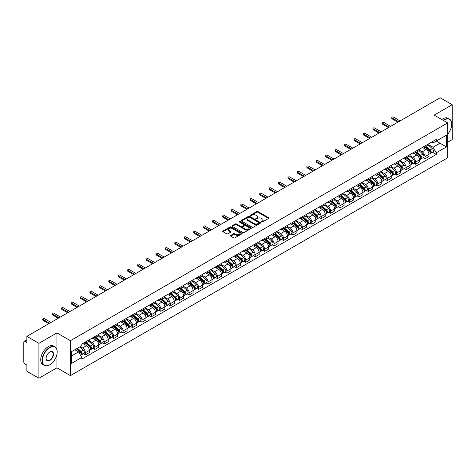 <?xml version="1.0" encoding="UTF-8"?>
<svg xmlns="http://www.w3.org/2000/svg" width="476" height="476" viewBox="0 0 476 476"><rect width="100%" height="100%" fill="white"/><g stroke="black" fill="none" stroke-linecap="round" stroke-linejoin="round"><path stroke-width="0.71" d="M261.479 222.036A0.589 0.339 0 0 0 262.312 222.036L268.619 218.395A0.839 0.482 0 0 0 268.863 218.05A0.839 0.482 0 0 0 268.619 217.71L257.933 211.54A0.839 0.482 0 0 0 256.748 211.54L250.441 215.182A0.589 0.339 0 0 0 251.268 215.664L252.09 215.194A2.683 1.553 0 0 1 255.886 215.194L256.778 215.705A2.683 1.553 0 0 1 257.564 216.8A2.683 1.553 0 0 1 256.778 217.901L255.963 218.371A0.589 0.339 0 0 0 256.79 218.847L257.605 218.377A2.683 1.553 0 0 1 261.407 218.377L262.3 218.895A2.683 1.553 0 0 1 263.085 219.989A2.683 1.553 0 0 1 262.3 221.084L261.479 221.554A0.589 0.339 0 0 0 261.479 222.036L261.479 221.554M230.687 235.459A0.839 0.482 0 0 0 230.444 235.804A0.839 0.482 0 0 0 230.687 236.15L233.686 237.881A0.839 0.482 0 0 0 234.87 237.881L241.879 233.835A0.839 0.482 0 0 0 242.123 233.49A0.839 0.482 0 0 0 241.879 233.151L231.193 226.981A0.839 0.482 0 0 0 230.003 226.981L223 231.027A0.839 0.482 0 0 0 222.756 231.366A0.839 0.482 0 0 0 223 231.711L226.624 233.799A0.839 0.482 0 0 0 227.808 233.799L230.806 232.068A0.839 0.482 0 0 0 231.05 231.729A0.839 0.482 0 0 0 230.806 231.384L229.01 230.348A2.243 1.297 0 0 1 228.355 229.432A2.243 1.297 0 0 1 229.741 228.23A2.243 1.297 0 0 1 232.187 228.516L239.22 232.574A2.243 1.297 0 0 1 239.88 233.49A2.243 1.297 0 0 1 238.494 234.692A2.243 1.297 0 0 1 236.048 234.406L234.87 233.734A0.839 0.482 0 0 0 233.686 233.734L230.687 235.459L230.687 236.15M70.424 340.703L56.941 332.914L38.919 343.321L26.882 336.371L440.163 97.764L452.2 104.714L434.177 115.121L447.666 122.903L70.424 340.703L70.424 375.618L447.666 157.818L447.666 122.903M252.149 227.219A0.839 0.482 0 0 0 253.333 227.219L260.336 223.179A0.839 0.482 0 0 0 260.586 222.833A0.839 0.482 0 0 0 260.336 222.488L249.656 216.324A0.839 0.482 0 0 0 248.466 216.324L241.463 220.364A0.839 0.482 0 0 0 241.219 220.709A0.839 0.482 0 0 0 241.463 221.048L252.149 227.219M239.648 222.161A0.589 0.339 0 0 1 240.243 222.244L240.243 221.548L251.108 227.82A0.839 0.482 0 0 1 251.352 228.165A0.839 0.482 0 0 1 251.108 228.504L244.105 232.55A0.839 0.482 0 0 1 242.915 232.55L232.234 226.38L232.234 225.695A0.839 0.482 0 0 0 231.985 226.04A0.839 0.482 0 0 0 232.234 226.38M232.234 225.695L235.227 223.964A0.839 0.482 0 0 1 236.417 223.964L240.749 226.469A0.839 0.482 0 0 0 241.939 226.469L243.926 225.321A0.839 0.482 0 0 0 244.17 224.975A0.839 0.482 0 0 0 243.926 224.63L239.416 222.03A0.589 0.339 0 0 1 240.243 221.548M38.919 343.321L38.919 378.236L26.882 371.286L26.882 365.104L25.008 364.027A1.708 0.988 -120 0 1 23.8 361.927L23.8 342.167A1.708 0.988 -120 0 1 24.157 341.387L26.882 339.81M447.666 142.247L452.2 139.629L452.2 104.714M38.919 378.236L56.941 367.829L70.424 375.618M26.882 336.371L26.882 342.553L25.008 341.47A1.708 0.988 -120 0 0 24.157 341.387M424.985 145.948A3.933 2.273 60 0 1 424.17 147.715L428.162 145.412A3.933 2.273 -120 0 0 428.977 143.645M419.32 150.184L422.206 151.85A3.933 2.273 60 0 1 424.985 156.669L428.977 154.361A3.933 2.273 -120 0 0 426.198 149.541L423.337 147.893M428.977 154.361L428.977 156.491L424.985 158.794L423.075 157.693M424.17 147.715A3.933 2.273 60 0 1 422.236 147.536M424.985 156.669L424.985 158.794M415.554 151.392A3.933 2.273 60 0 1 414.739 153.159L418.731 150.856A3.933 2.273 -120 0 0 419.546 149.089M413.638 163.137L415.554 164.244L419.546 161.941L419.546 159.811A3.933 2.273 -120 0 0 416.762 154.992L413.906 153.343M414.739 153.159A3.933 2.273 60 0 1 412.799 152.98M409.89 155.628L412.769 157.294A3.933 2.273 60 0 1 415.554 162.114L415.554 164.244M406.117 156.842A3.933 2.273 60 0 1 405.302 158.609L409.295 156.301A3.933 2.273 -120 0 0 410.11 154.539M404.207 168.587L406.117 169.688L410.11 167.385L410.11 165.255A3.933 2.273 -120 0 0 407.325 160.436L404.469 158.788M405.302 158.609A3.933 2.273 60 0 1 403.368 158.431M400.453 161.078L403.339 162.744A3.933 2.273 60 0 1 406.117 167.558L406.117 169.688M396.687 162.286A3.933 2.273 60 0 1 395.871 164.053L399.864 161.751A3.933 2.273 -120 0 0 400.673 159.984M394.771 174.032L396.687 175.138L400.673 172.83L400.673 170.7A3.933 2.273 -120 0 0 397.894 165.886L395.038 164.232M395.871 164.053A3.933 2.273 60 0 1 393.932 163.875M391.022 166.523L393.902 168.189A3.933 2.273 60 0 1 396.687 173.008L396.687 175.138M387.25 167.736A3.933 2.273 60 0 1 386.435 169.498L390.427 167.195A3.933 2.273 -120 0 0 391.242 165.428M385.34 179.476L387.25 180.582L391.242 178.28L391.242 176.15A3.933 2.273 -120 0 0 388.458 171.33L385.602 169.682M386.435 169.498A3.933 2.273 60 0 1 384.501 169.325M381.585 171.973L384.471 173.633A3.933 2.273 60 0 1 387.25 178.452L387.25 180.582M377.819 173.181A3.933 2.273 60 0 1 377.004 174.948L380.99 172.645A3.933 2.273 -120 0 0 381.806 170.878M375.903 184.926L377.819 186.033L381.806 183.724L381.806 181.594A3.933 2.273 -120 0 0 379.027 176.775L376.171 175.126M377.004 174.948A3.933 2.273 60 0 1 375.064 174.769M372.155 177.417L375.034 179.083A3.933 2.273 60 0 1 377.819 183.903L377.819 186.033M368.382 178.625A3.933 2.273 60 0 1 367.567 180.392L371.56 178.089A3.933 2.273 -120 0 0 372.375 176.322M366.466 190.37L368.382 191.477L372.375 189.174L372.375 187.044A3.933 2.273 -120 0 0 369.59 182.225L366.734 180.577M367.567 180.392A3.933 2.273 60 0 1 365.633 180.214M362.718 182.861L365.604 184.527A3.933 2.273 60 0 1 368.382 189.347L368.382 191.477M358.946 184.075A3.933 2.273 60 0 1 358.136 185.842L362.123 183.534A3.933 2.273 -120 0 0 362.938 181.772M357.036 195.82L358.946 196.921L362.938 194.619L362.938 192.488A3.933 2.273 -120 0 0 360.159 187.669L357.303 186.021M358.136 185.842A3.933 2.273 60 0 1 356.197 185.664M353.281 188.312L356.167 189.978A3.933 2.273 60 0 1 358.946 194.791L358.946 196.921M349.515 189.519A3.933 2.273 60 0 1 348.7 191.287L352.692 188.984A3.933 2.273 -120 0 0 353.507 187.217M347.599 201.265L349.515 202.371L353.507 200.063L353.507 197.933A3.933 2.273 -120 0 0 350.723 193.119L347.867 191.471M348.7 191.287A3.933 2.273 60 0 1 346.766 191.108M343.85 193.756L346.73 195.422A3.933 2.273 60 0 1 349.515 200.241L349.515 202.371M340.078 194.97A3.933 2.273 60 0 1 339.263 196.737L343.255 194.428A3.933 2.273 -120 0 0 344.071 192.661M338.168 206.709L340.078 207.816L344.071 205.513L344.071 203.383A3.933 2.273 -120 0 0 341.292 198.563L338.436 196.915M339.263 196.737A3.933 2.273 60 0 1 337.329 196.558M334.414 199.206L337.3 200.866A3.933 2.273 60 0 1 340.078 205.686L340.078 207.816M330.647 200.414A3.933 2.273 60 0 1 329.832 202.181L333.825 199.878A3.933 2.273 -120 0 0 334.64 198.111M328.732 212.159L330.647 213.266L334.64 210.957L334.64 208.827A3.933 2.273 -120 0 0 331.855 204.014L328.999 202.359M329.832 202.181A3.933 2.273 60 0 1 327.893 202.002M324.983 204.65L327.863 206.316A3.933 2.273 60 0 1 330.647 211.136L330.647 213.266M321.211 205.864A3.933 2.273 60 0 1 320.396 207.625L324.388 205.323A3.933 2.273 -120 0 0 325.203 203.555M319.301 217.603L321.211 218.71L325.203 216.407L325.203 214.277A3.933 2.273 -120 0 0 322.425 209.458L319.563 207.81M320.396 207.625A3.933 2.273 60 0 1 318.462 207.447M315.546 210.095L318.432 211.76A3.933 2.273 60 0 1 321.211 216.58L321.211 218.71M311.78 211.308A3.933 2.273 60 0 1 310.965 213.075L314.957 210.767A3.933 2.273 -120 0 0 315.772 209.006M309.864 223.054L311.78 224.154L315.772 221.852L315.772 219.722A3.933 2.273 -120 0 0 312.988 214.902L310.132 213.254M310.965 213.075A3.933 2.273 60 0 1 309.025 212.897M306.116 215.545L308.995 217.211A3.933 2.273 60 0 1 311.78 222.024L311.78 224.154M302.343 216.753A3.933 2.273 60 0 1 301.528 218.52L305.521 216.217A3.933 2.273 -120 0 0 306.336 214.45M300.433 228.498L302.343 229.605L306.336 227.296L306.336 225.172A3.933 2.273 -120 0 0 303.557 220.352L300.695 218.704M301.528 218.52A3.933 2.273 60 0 1 299.594 218.341M296.679 220.989L299.565 222.655A3.933 2.273 60 0 1 302.343 227.474L302.343 229.605M292.913 222.203A3.933 2.273 60 0 1 292.097 223.97L296.09 221.661A3.933 2.273 -120 0 0 296.899 219.894M290.997 233.942L292.913 235.049L296.899 232.746L296.899 230.616A3.933 2.273 -120 0 0 294.12 225.797L291.264 224.148M292.097 223.97A3.933 2.273 60 0 1 290.158 223.791M287.248 226.439L290.128 228.099A3.933 2.273 60 0 1 292.913 232.919L292.913 235.049M283.476 227.647A3.933 2.273 60 0 1 282.661 229.414L286.653 227.111A3.933 2.273 -120 0 0 287.468 225.344M281.566 239.392L283.476 240.499L287.468 238.19L287.468 236.06A3.933 2.273 -120 0 0 284.684 231.247L281.828 229.593M282.661 229.414A3.933 2.273 60 0 1 280.727 229.236M277.811 231.883L280.697 233.549A3.933 2.273 60 0 1 283.476 238.369L283.476 240.499M274.045 233.097A3.933 2.273 60 0 1 273.23 234.858L277.216 232.556A3.933 2.273 -120 0 0 278.032 230.789M272.129 244.837L274.045 245.943L278.032 243.641L278.032 241.51A3.933 2.273 -120 0 0 275.253 236.691L272.397 235.043M273.23 234.858A3.933 2.273 60 0 1 271.29 234.686M268.381 237.334L271.26 238.994A3.933 2.273 60 0 1 274.045 243.813L274.045 245.943M264.608 238.541A3.933 2.273 60 0 1 263.793 240.309L267.786 238A3.933 2.273 -120 0 0 268.601 236.239M262.692 250.287L264.608 251.387L268.601 249.085L268.601 246.955A3.933 2.273 -120 0 0 265.816 242.135L262.96 240.487M263.793 240.309A3.933 2.273 60 0 1 261.86 240.13M258.944 242.778L261.83 244.444A3.933 2.273 60 0 1 264.608 249.257L264.608 251.387M255.172 243.986A3.933 2.273 60 0 1 254.362 245.753L258.349 243.45A3.933 2.273 -120 0 0 259.164 241.683M253.262 255.731L255.178 256.838L259.164 254.535L259.164 252.405A3.933 2.273 -120 0 0 256.385 247.585L253.53 245.937M254.362 245.753A3.933 2.273 60 0 1 252.423 245.574M249.507 248.222L252.393 249.888A3.933 2.273 60 0 1 255.178 254.708L255.178 256.838M245.741 249.436A3.933 2.273 60 0 1 244.926 251.203L248.918 248.894A3.933 2.273 -120 0 0 249.733 247.127M243.825 261.181L245.741 262.282L249.733 259.979L249.733 257.849A3.933 2.273 -120 0 0 246.949 253.03L244.093 251.382M244.926 251.203A3.933 2.273 60 0 1 242.992 251.025M240.077 253.672L242.956 255.332A3.933 2.273 60 0 1 245.741 260.152L245.741 262.282M236.304 254.88A3.933 2.273 60 0 1 235.489 256.647L239.482 254.345A3.933 2.273 -120 0 0 240.297 252.577M234.394 266.625L236.304 267.732L240.297 265.424L240.297 263.293A3.933 2.273 -120 0 0 237.518 258.48L234.662 256.826M235.489 256.647A3.933 2.273 60 0 1 233.555 256.469M230.64 259.117L233.526 260.783A3.933 2.273 60 0 1 236.304 265.602L236.304 267.732M226.874 260.33A3.933 2.273 60 0 1 226.058 262.092L230.051 259.789A3.933 2.273 -120 0 0 230.866 258.022M224.958 272.07L226.874 273.176L230.866 270.874L230.866 268.744A3.933 2.273 -120 0 0 228.081 263.924L225.225 262.276M226.058 262.092A3.933 2.273 60 0 1 224.119 261.919M221.209 264.567L224.089 266.227A3.933 2.273 60 0 1 226.874 271.046L226.874 273.176M217.437 265.775A3.933 2.273 60 0 1 216.622 267.542L220.614 265.233A3.933 2.273 -120 0 0 221.429 263.472M215.527 277.52L217.437 278.621L221.429 276.318L221.429 274.188A3.933 2.273 -120 0 0 218.651 269.368L215.789 267.72M216.622 267.542A3.933 2.273 60 0 1 214.688 267.363M211.772 270.011L214.658 271.677A3.933 2.273 60 0 1 217.437 276.491L217.437 278.621M208.006 271.219A3.933 2.273 60 0 1 207.191 272.986L211.183 270.683A3.933 2.273 -120 0 0 211.999 268.916M206.09 282.964L208.006 284.071L211.999 281.768L211.999 279.638A3.933 2.273 -120 0 0 209.214 274.819L206.358 273.17M207.191 272.986A3.933 2.273 60 0 1 205.251 272.808M202.342 275.455L205.221 277.121A3.933 2.273 60 0 1 208.006 281.941L208.006 284.071M198.569 276.669A3.933 2.273 60 0 1 197.754 278.436L201.747 276.128A3.933 2.273 -120 0 0 202.562 274.366M196.659 288.414L198.569 289.515L202.562 287.212L202.562 285.082A3.933 2.273 -120 0 0 199.783 280.263L196.921 278.615M197.754 278.436A3.933 2.273 60 0 1 195.82 278.258M192.905 280.905L195.791 282.565A3.933 2.273 60 0 1 198.569 287.385L198.569 289.515M189.139 282.113A3.933 2.273 60 0 1 188.323 283.88L192.316 281.578A3.933 2.273 -120 0 0 193.125 279.811M187.223 293.859L189.139 294.965L193.125 292.657L193.125 290.527A3.933 2.273 -120 0 0 190.346 285.713L187.49 284.059M188.323 283.88A3.933 2.273 60 0 1 186.384 283.702M183.474 286.35L186.354 288.016A3.933 2.273 60 0 1 189.139 292.835L189.139 294.965M179.702 287.563A3.933 2.273 60 0 1 178.887 289.325L182.879 287.022A3.933 2.273 -120 0 0 183.694 285.255M177.792 299.303L179.702 300.41L183.694 298.107L183.694 295.977A3.933 2.273 -120 0 0 180.91 291.157L178.054 289.509M178.887 289.325A3.933 2.273 60 0 1 176.953 289.152M174.037 291.8L176.923 293.46A3.933 2.273 60 0 1 179.702 298.279L179.702 300.41M170.271 293.008A3.933 2.273 60 0 1 169.456 294.775L173.442 292.472A3.933 2.273 -120 0 0 174.258 290.705M168.355 304.753L170.271 305.854L174.258 303.551L174.258 301.421A3.933 2.273 -120 0 0 171.479 296.602L168.623 294.953M169.456 294.775A3.933 2.273 60 0 1 167.516 294.596M164.607 297.244L167.487 298.91A3.933 2.273 60 0 1 170.271 303.724L170.271 305.854M160.834 298.452A3.933 2.273 60 0 1 160.019 300.219L164.012 297.916A3.933 2.273 -120 0 0 164.827 296.149M158.919 310.197L160.834 311.304L164.827 309.001L164.827 306.871A3.933 2.273 -120 0 0 162.042 302.052L159.186 300.404M160.019 300.219A3.933 2.273 60 0 1 158.086 300.041M155.17 302.688L158.056 304.354A3.933 2.273 60 0 1 160.834 309.174L160.834 311.304M151.398 303.902A3.933 2.273 60 0 1 150.589 305.669L154.575 303.361A3.933 2.273 -120 0 0 155.39 301.6M149.488 315.647L151.404 316.748L155.39 314.446L155.39 312.315A3.933 2.273 -120 0 0 152.612 307.496L149.756 305.848M150.589 305.669A3.933 2.273 60 0 1 148.649 305.491M145.733 308.139L148.619 309.805A3.933 2.273 60 0 1 151.404 314.618L151.404 316.748M141.967 309.346A3.933 2.273 60 0 1 141.152 311.114L145.144 308.811A3.933 2.273 -120 0 0 145.959 307.044M140.051 321.092L141.967 322.198L145.959 319.89L145.959 317.76A3.933 2.273 -120 0 0 143.175 312.946L140.319 311.292M141.152 311.114A3.933 2.273 60 0 1 139.218 310.935M136.303 313.583L139.182 315.249A3.933 2.273 60 0 1 141.967 320.068L141.967 322.198M132.53 314.797A3.933 2.273 60 0 1 131.715 316.558L135.708 314.255A3.933 2.273 -120 0 0 136.523 312.488M130.62 326.536L132.53 327.643L136.523 325.34L136.523 323.21A3.933 2.273 -120 0 0 133.744 318.39L130.888 316.742M131.715 316.558A3.933 2.273 60 0 1 129.781 316.385M126.866 319.033L129.752 320.693A3.933 2.273 60 0 1 132.53 325.513L132.53 327.643M123.1 320.241A3.933 2.273 60 0 1 122.284 322.008L126.277 319.705A3.933 2.273 -120 0 0 127.092 317.938M121.184 331.986L123.1 333.087L127.092 330.784L127.092 328.654A3.933 2.273 -120 0 0 124.307 323.835L121.451 322.187M122.284 322.008A3.933 2.273 60 0 1 120.345 321.83M117.435 324.477L120.315 326.143A3.933 2.273 60 0 1 123.1 330.963L123.1 333.087M113.663 325.685A3.933 2.273 60 0 1 112.848 327.452L116.84 325.15A3.933 2.273 -120 0 0 117.655 323.382M111.753 337.43L113.663 338.537L117.655 336.235L117.655 334.104A3.933 2.273 -120 0 0 114.877 329.285L112.015 327.637M112.848 327.452A3.933 2.273 60 0 1 110.914 327.274M107.998 329.922L110.884 331.588A3.933 2.273 60 0 1 113.663 336.407L113.663 338.537M104.232 331.135A3.933 2.273 60 0 1 103.417 332.902L107.409 330.594A3.933 2.273 -120 0 0 108.225 328.833M102.316 342.881L104.232 343.981L108.225 341.679L108.225 339.549A3.933 2.273 -120 0 0 105.44 334.729L102.584 333.081M103.417 332.902A3.933 2.273 60 0 1 101.477 332.724M98.568 335.372L101.447 337.038A3.933 2.273 60 0 1 104.232 341.851L104.232 343.981M94.795 336.58A3.933 2.273 60 0 1 93.98 338.347L97.973 336.044A3.933 2.273 -120 0 0 98.788 334.277M92.885 348.325L94.795 349.432L98.788 347.123L98.788 344.993A3.933 2.273 -120 0 0 96.009 340.179L93.147 338.525M93.98 338.347A3.933 2.273 60 0 1 92.046 338.168M89.131 340.816L92.017 342.482A3.933 2.273 60 0 1 94.795 347.302L94.795 349.432M85.365 342.03A3.933 2.273 60 0 1 84.549 343.791L88.542 341.488A3.933 2.273 -120 0 0 89.351 339.721M83.449 353.769L85.365 354.876L89.357 352.573L89.357 350.443A3.933 2.273 -120 0 0 86.572 345.624L83.716 343.975M84.549 343.791A3.933 2.273 60 0 1 82.61 343.618M80.283 346.599L82.58 347.926A3.933 2.273 60 0 1 85.365 352.746L85.365 354.876M431.667 142.092L433.089 142.913L446.452 135.196L440.044 138.897L440.044 143.222L433.089 147.239L428.757 144.74M71.638 355.923L78.588 351.907L81.795 357.458L71.638 363.325L71.638 351.591L81.795 345.731L81.795 344.088L436.296 139.42L436.296 141.063L446.452 146.923L436.296 152.79L433.089 147.239M446.452 135.196L446.452 146.923M81.795 357.458L81.795 359.1L436.296 154.432L436.296 152.79M56.941 332.914L56.941 349.717M56.941 354.281L56.941 367.829M78.588 351.907L74.839 349.741M432.505 152.243L436.296 154.432M261.717 222.119L262.3 221.786A2.683 1.553 0 0 0 263.085 220.685L263.085 219.989M257.564 216.8L257.564 217.502A2.683 1.553 0 0 1 256.778 218.597L256.195 218.93M268.619 217.71L268.619 218.395L257.933 212.236A0.839 0.482 0 0 0 256.748 212.236L250.673 215.747M260.324 223.185L249.656 217.02A0.839 0.482 0 0 0 248.466 217.02L241.475 221.06M258.855 223.071A0.589 0.339 0 0 0 258.855 222.595L249.478 217.181A0.589 0.339 0 0 0 248.645 217.181L247.782 217.675A2.683 1.553 0 0 0 246.996 218.77A2.683 1.553 0 0 0 247.782 219.87L254.196 223.571A2.683 1.553 0 0 0 257.992 223.571L258.855 223.071L258.855 223.774A0.589 0.339 0 0 0 259.027 223.53L259.027 222.833M246.996 218.77L246.996 219.472A2.683 1.553 0 0 0 247.782 220.566L247.782 219.87M258.855 223.774L257.992 224.267A2.683 1.553 0 0 1 254.196 224.267L247.782 220.566M232.24 226.386L235.227 224.66L235.227 223.964M244.17 224.975L244.17 225.672A0.839 0.482 0 0 1 243.926 226.017L241.939 227.165A0.839 0.482 0 0 1 240.749 227.165L236.417 224.66A0.839 0.482 0 0 0 235.227 224.66M240.243 222.244L251.096 228.51M245.247 229.063A2.243 1.297 0 0 0 247.693 229.343A2.243 1.297 0 0 0 249.079 228.147A2.243 1.297 0 0 0 248.424 227.23L245.943 225.797A0.839 0.482 0 0 0 244.759 225.797L242.766 226.945A0.839 0.482 0 0 0 242.522 227.29A0.839 0.482 0 0 0 242.766 227.629L245.247 229.063L245.247 229.759A2.243 1.297 0 0 0 247.693 230.039A2.243 1.297 0 0 0 249.079 228.843L249.079 228.147M242.522 227.29L242.522 227.986A0.839 0.482 0 0 0 242.766 228.331L242.766 227.629M245.247 229.759L242.766 228.331M239.88 233.49L239.88 234.192A2.243 1.297 0 0 1 238.494 235.388A2.243 1.297 0 0 1 236.048 235.108L234.87 234.43A0.839 0.482 0 0 0 233.686 234.43L230.699 236.155M228.355 229.432L228.355 230.128A2.243 1.297 0 0 0 229.01 231.044L229.01 230.348M230.806 231.384L230.806 232.068L229.01 231.044M241.879 233.151L241.879 233.835L231.193 227.677A0.839 0.482 0 0 0 230.003 227.677L223.012 231.717L223 231.027M425.258 147.084L429.102 150.517A2.136 1.232 60 0 1 429.774 153.819L428.977 154.284M425.36 147.179L427.168 148.22M425.645 146.864L429.923 150.678A1.023 0.595 60 0 1 430.245 152.266A1.023 0.595 60 0 1 430.155 152.302M426.288 146.495L430.131 149.922A2.136 1.232 60 0 1 430.804 153.23A2.136 1.232 60 0 1 430.155 153.296M428.43 145.204L432.309 148.667A2.136 1.232 60 0 1 432.981 151.969L430.804 153.23M397.894 122.171L392.087 118.821A0.982 0.565 180 0 1 391.802 118.417L391.802 117.512A0.982 0.565 -0 0 0 392.087 117.911L398.68 121.719M400.072 120.916L393.479 117.108A0.982 0.565 -0 0 0 392.408 116.983A0.982 0.565 -0 0 0 391.802 117.512M415.828 152.534L419.671 155.961A2.136 1.232 60 0 1 420.344 159.27L419.54 159.728M415.929 152.623L417.738 153.671M416.214 152.308L420.492 156.128A1.023 0.595 60 0 1 420.814 157.711A1.023 0.595 60 0 1 420.719 157.752M416.851 151.939L420.695 155.366A2.136 1.232 60 0 1 421.367 158.675A2.136 1.232 60 0 1 420.724 158.746M418.999 150.654L422.872 154.111A2.136 1.232 60 0 1 423.545 157.419L421.367 158.675M406.391 157.978L410.235 161.412A2.136 1.232 60 0 1 410.907 164.714L410.11 165.178M406.492 158.068L408.301 159.115M406.778 157.758L411.056 161.572A1.023 0.595 60 0 1 411.377 163.161A1.023 0.595 60 0 1 411.288 163.197M407.42 157.383L411.264 160.817A2.136 1.232 60 0 1 411.936 164.125A2.136 1.232 60 0 1 411.288 164.19M409.562 156.098L413.442 159.561A2.136 1.232 60 0 1 414.114 162.863L411.936 164.125M388.458 127.616L382.656 124.266A0.982 0.565 180 0 1 382.365 123.867L382.365 122.957A0.982 0.565 -0 0 0 382.656 123.355L389.249 127.163M390.635 126.36L384.043 122.552A0.982 0.565 -0 0 0 382.972 122.433A0.982 0.565 -0 0 0 382.365 122.957M379.027 133.066L373.22 129.71A0.982 0.565 180 0 1 372.934 129.311L372.934 128.401A0.982 0.565 -0 0 0 373.22 128.806L379.812 132.608M381.205 131.804L374.612 128.002A0.982 0.565 -0 0 0 373.541 127.877A0.982 0.565 -0 0 0 372.934 128.401M447.666 134.143A10.436 6.021 120 0 0 451.718 124.194A10.436 6.021 120 0 0 444.34 119.934A10.436 6.021 120 0 0 443.483 120.487M443.138 120.291A10.692 6.17 -60 0 1 444.156 119.625A10.692 6.17 -60 0 1 449.505 119.095A10.692 6.17 -60 0 1 451.718 123.986A10.692 6.17 -60 0 1 451.718 124.093M447.666 124.694A5.218 3.011 -60 0 1 447.666 128.377M441.805 119.524A10.692 6.17 -60 0 1 442.829 118.851A10.692 6.17 -60 0 1 448.172 118.322L449.505 119.095M49.623 364.86L49.801 364.759A10.436 6.021 120 0 0 57.179 351.978A10.436 6.021 120 0 0 49.801 347.718A10.436 6.021 120 0 0 42.423 360.499A10.436 6.021 120 0 0 49.801 364.759L49.623 364.86A10.692 6.17 -60 0 1 44.28 365.389A10.692 6.17 -60 0 1 42.638 356.827A10.692 6.17 -60 0 1 49.623 347.403A10.692 6.17 -60 0 1 54.966 346.873A10.692 6.17 -60 0 1 57.179 351.77A10.692 6.17 -60 0 1 57.179 351.877M49.801 351.978L49.801 351.978A5.218 3.011 -60 0 1 53.491 354.108A5.218 3.011 -60 0 1 49.801 360.499A5.218 3.011 -60 0 1 46.112 358.368A5.218 3.011 -60 0 1 49.801 351.978L49.801 351.978M46.118 358.261A4.962 2.862 120 0 0 47.142 360.427A4.962 2.862 120 0 0 49.623 360.183A4.962 2.862 120 0 0 52.866 355.81A4.962 2.862 120 0 0 52.104 351.835A4.962 2.862 120 0 0 49.712 352.032M44.28 365.389L42.947 364.622A10.692 6.17 -60 0 1 41.311 356.06A10.692 6.17 -60 0 1 48.29 346.635A10.692 6.17 -60 0 1 53.639 346.106L54.966 346.873M396.96 163.429L400.804 166.856A2.136 1.232 60 0 1 401.47 170.164L400.673 170.622M397.061 163.518L398.87 164.559M397.347 163.203L401.625 167.016A1.023 0.595 60 0 1 401.946 168.605A1.023 0.595 60 0 1 401.851 168.641M397.984 162.834L401.827 166.261A2.136 1.232 60 0 1 402.5 169.569A2.136 1.232 60 0 1 401.857 169.635M400.132 161.542L404.005 165.005A2.136 1.232 60 0 1 404.677 168.314L402.5 169.569M387.523 168.873L391.367 172.3A2.136 1.232 60 0 1 392.04 175.608L391.242 176.072M387.625 168.962L389.433 170.009M387.91 168.647L392.188 172.467A1.023 0.595 60 0 1 392.51 174.055A1.023 0.595 60 0 1 392.42 174.091M388.553 168.278L392.397 171.711A2.136 1.232 60 0 1 393.069 175.013A2.136 1.232 60 0 1 392.42 175.085M390.695 166.993L394.574 170.45A2.136 1.232 60 0 1 395.247 173.758L393.069 175.013M378.087 174.317L381.936 177.75A2.136 1.232 60 0 1 382.603 181.059L381.806 181.517M378.194 174.412L380.003 175.454M378.479 174.097L382.758 177.911A1.023 0.595 60 0 1 383.079 179.5A1.023 0.595 60 0 1 382.984 179.535M379.116 173.728L382.96 177.155A2.136 1.232 60 0 1 383.632 180.464A2.136 1.232 60 0 1 382.99 180.529M381.258 172.437L385.138 175.9A2.136 1.232 60 0 1 385.81 179.208L383.632 180.464M369.59 138.51L363.789 135.16A0.982 0.565 180 0 1 363.497 134.756L363.497 133.851A0.982 0.565 -0 0 0 363.789 134.25L370.376 138.058M371.768 137.255L365.175 133.447A0.982 0.565 -0 0 0 364.104 133.328A0.982 0.565 -0 0 0 363.497 133.851M360.159 143.96L354.352 140.604A0.982 0.565 180 0 1 354.067 140.206L354.067 139.295A0.982 0.565 -0 0 0 354.352 139.7L360.945 143.502M362.337 142.699L355.745 138.897A0.982 0.565 -0 0 0 354.674 138.772A0.982 0.565 -0 0 0 354.067 139.295M350.723 149.404L344.922 146.055A0.982 0.565 180 0 1 344.63 145.65L344.63 144.746A0.982 0.565 -0 0 0 344.922 145.144L351.508 148.952M352.9 148.149L346.308 144.341A0.982 0.565 -0 0 0 345.237 144.216A0.982 0.565 -0 0 0 344.63 144.746M341.292 154.849L335.485 151.499A0.982 0.565 180 0 1 335.199 151.1L335.199 150.19A0.982 0.565 -0 0 0 335.485 150.589L342.077 154.397M343.47 153.593L336.877 149.791A0.982 0.565 -0 0 0 335.806 149.666A0.982 0.565 -0 0 0 335.199 150.19M331.855 160.299L326.048 156.943A0.982 0.565 180 0 1 325.762 156.544L325.762 155.634A0.982 0.565 -0 0 0 326.048 156.039L332.641 159.841M334.033 159.043L327.44 155.235A0.982 0.565 -0 0 0 326.369 155.111A0.982 0.565 -0 0 0 325.762 155.634M322.425 165.743L316.617 162.393A0.982 0.565 180 0 1 316.326 161.989L316.326 161.084A0.982 0.565 -0 0 0 316.617 161.483L323.21 165.291M324.596 164.488L318.01 160.68A0.982 0.565 -0 0 0 316.939 160.561A0.982 0.565 -0 0 0 316.326 161.084M312.988 171.193L307.181 167.838A0.982 0.565 180 0 1 306.895 167.439L306.895 166.529A0.982 0.565 -0 0 0 307.181 166.933L313.773 170.735M315.166 169.932L308.573 166.13A0.982 0.565 -0 0 0 307.502 166.005A0.982 0.565 -0 0 0 306.895 166.529M303.551 176.638L297.75 173.288A0.982 0.565 180 0 1 297.458 172.883L297.458 171.979A0.982 0.565 -0 0 0 297.75 172.377L304.342 176.185M305.729 175.382L299.142 171.574A0.982 0.565 -0 0 0 298.065 171.449A0.982 0.565 -0 0 0 297.458 171.979M294.12 182.082L288.313 178.732A0.982 0.565 180 0 1 288.028 178.333L288.028 177.423A0.982 0.565 -0 0 0 288.313 177.828L294.906 181.63M296.298 180.826L289.705 177.024A0.982 0.565 -0 0 0 288.635 176.899A0.982 0.565 -0 0 0 288.028 177.423M284.684 187.532L278.882 184.176A0.982 0.565 180 0 1 278.591 183.778L278.591 182.867A0.982 0.565 -0 0 0 278.882 183.272L285.475 187.08M286.861 186.277L280.269 182.469A0.982 0.565 -0 0 0 279.198 182.344A0.982 0.565 -0 0 0 278.591 182.867M275.253 192.976L269.446 189.626A0.982 0.565 180 0 1 269.16 189.222L269.16 188.317A0.982 0.565 -0 0 0 269.446 188.716L276.038 192.524M277.431 191.721L270.838 187.913A0.982 0.565 -0 0 0 269.767 187.794A0.982 0.565 -0 0 0 269.16 188.317M265.816 198.427L260.015 195.071A0.982 0.565 180 0 1 259.723 194.672L259.723 193.762A0.982 0.565 -0 0 0 260.015 194.166L266.602 197.968M267.994 197.165L261.401 193.363A0.982 0.565 -0 0 0 260.33 193.238A0.982 0.565 -0 0 0 259.723 193.762M256.385 203.871L250.578 200.521A0.982 0.565 180 0 1 250.293 200.116L250.293 199.212A0.982 0.565 -0 0 0 250.578 199.611L257.171 203.419M258.563 202.615L251.971 198.807A0.982 0.565 -0 0 0 250.9 198.682A0.982 0.565 -0 0 0 250.293 199.212M246.949 209.315L241.148 205.965A0.982 0.565 180 0 1 240.856 205.567L240.856 204.656A0.982 0.565 -0 0 0 241.148 205.061L247.734 208.863M249.126 208.06L242.534 204.258A0.982 0.565 -0 0 0 241.463 204.133A0.982 0.565 -0 0 0 240.856 204.656M237.518 214.765L231.711 211.415A0.982 0.565 180 0 1 231.425 211.011L231.425 210.1A0.982 0.565 -0 0 0 231.711 210.505L238.303 214.313M239.696 213.51L233.103 209.702A0.982 0.565 -0 0 0 232.032 209.577A0.982 0.565 -0 0 0 231.425 210.1M228.081 220.209L222.274 216.86A0.982 0.565 180 0 1 221.989 216.455L221.989 215.551A0.982 0.565 -0 0 0 222.274 215.949L228.867 219.757M230.259 218.954L223.666 215.146A0.982 0.565 -0 0 0 222.595 215.027A0.982 0.565 -0 0 0 221.989 215.551M218.651 225.66L212.843 222.304A0.982 0.565 180 0 1 212.552 221.905L212.552 220.995A0.982 0.565 -0 0 0 212.843 221.4L219.436 225.202M220.822 224.398L214.236 220.596A0.982 0.565 -0 0 0 213.165 220.471A0.982 0.565 -0 0 0 212.552 220.995M209.214 231.104L203.407 227.754A0.982 0.565 180 0 1 203.121 227.35L203.121 226.445A0.982 0.565 -0 0 0 203.407 226.844L209.999 230.652M211.392 229.849L204.799 226.04A0.982 0.565 -0 0 0 203.728 225.921A0.982 0.565 -0 0 0 203.121 226.445M199.777 236.548L193.976 233.198A0.982 0.565 180 0 1 193.684 232.8L193.684 231.889A0.982 0.565 -0 0 0 193.976 232.294L200.569 236.096M201.955 235.293L195.368 231.491A0.982 0.565 -0 0 0 194.291 231.366A0.982 0.565 -0 0 0 193.684 231.889M368.656 179.767L372.5 183.195A2.136 1.232 60 0 1 373.172 186.503L372.375 186.961M368.757 179.857L370.566 180.904M369.043 179.541L373.321 183.361A1.023 0.595 60 0 1 373.642 184.944A1.023 0.595 60 0 1 373.547 184.985M369.685 179.172L373.529 182.605A2.136 1.232 60 0 1 374.201 185.908A2.136 1.232 60 0 1 373.553 185.979M371.827 177.887L375.707 181.344A2.136 1.232 60 0 1 376.373 184.652L374.201 185.908M359.219 185.212L363.063 188.645A2.136 1.232 60 0 1 363.735 191.947L362.938 192.411M359.32 185.301L361.135 186.348M359.612 184.991L363.884 188.805A1.023 0.595 60 0 1 364.211 190.394A1.023 0.595 60 0 1 364.116 190.43M360.249 184.617L364.092 188.05A2.136 1.232 60 0 1 364.765 191.358A2.136 1.232 60 0 1 364.116 191.423M362.391 183.331L366.27 186.794A2.136 1.232 60 0 1 366.942 190.097L364.765 191.358M349.789 190.662L353.632 194.089A2.136 1.232 60 0 1 354.305 197.397L353.507 197.855M349.89 190.751L351.699 191.792M350.175 190.436L354.453 194.25A1.023 0.595 60 0 1 354.775 195.838A1.023 0.595 60 0 1 354.68 195.874M350.818 190.067L354.662 193.494A2.136 1.232 60 0 1 355.328 196.802A2.136 1.232 60 0 1 354.685 196.874M352.96 188.782L356.839 192.239A2.136 1.232 60 0 1 357.506 195.547L355.328 196.802M340.352 196.106L344.196 199.533A2.136 1.232 60 0 1 344.868 202.841L344.071 203.306M340.453 196.195L342.262 197.242M340.739 195.88L345.017 199.7A1.023 0.595 60 0 1 345.344 201.288A1.023 0.595 60 0 1 345.249 201.324M341.381 195.511L345.225 198.944A2.136 1.232 60 0 1 345.897 202.246A2.136 1.232 60 0 1 345.249 202.318M343.523 194.226L347.403 197.683A2.136 1.232 60 0 1 348.075 200.991L345.897 202.246M330.921 201.55L334.765 204.983A2.136 1.232 60 0 1 335.437 208.292L334.64 208.75M331.022 201.645L332.831 202.687M331.308 201.33L335.586 205.144A1.023 0.595 60 0 1 335.907 206.733A1.023 0.595 60 0 1 335.812 206.768M331.945 200.961L335.794 204.388A2.136 1.232 60 0 1 336.461 207.697A2.136 1.232 60 0 1 335.818 207.762M334.092 199.67L337.966 203.133A2.136 1.232 60 0 1 338.638 206.441L336.461 207.697M321.484 207L325.328 210.428A2.136 1.232 60 0 1 326 213.736L325.203 214.194M321.586 207.09L323.394 208.137M321.871 206.774L326.149 210.594A1.023 0.595 60 0 1 326.471 212.177A1.023 0.595 60 0 1 326.381 212.219M322.514 206.405L326.357 209.839A2.136 1.232 60 0 1 327.03 213.141A2.136 1.232 60 0 1 326.381 213.212M324.656 205.12L328.535 208.577A2.136 1.232 60 0 1 329.208 211.885L327.03 213.141M312.054 212.445L315.897 215.878A2.136 1.232 60 0 1 316.57 219.18L315.767 219.644M312.155 212.534L313.964 213.581M312.44 212.225L316.718 216.039A1.023 0.595 60 0 1 317.04 217.627A1.023 0.595 60 0 1 316.945 217.663M313.077 211.85L316.921 215.283A2.136 1.232 60 0 1 317.593 218.591A2.136 1.232 60 0 1 316.951 218.657M315.225 210.565L319.098 214.027A2.136 1.232 60 0 1 319.771 217.33L317.593 218.591M302.617 217.895L306.461 221.322A2.136 1.232 60 0 1 307.133 224.63L306.336 225.089M302.718 217.984L304.527 219.025M303.004 217.669L307.282 221.483A1.023 0.595 60 0 1 307.603 223.071A1.023 0.595 60 0 1 307.514 223.107M303.646 217.3L307.49 220.727A2.136 1.232 60 0 1 308.162 224.035A2.136 1.232 60 0 1 307.514 224.107M305.788 216.015L309.668 219.472A2.136 1.232 60 0 1 310.34 222.78L308.162 224.035M293.186 223.339L297.03 226.772A2.136 1.232 60 0 1 297.696 230.075L296.899 230.539M293.287 223.428L295.096 224.476M293.573 223.113L297.851 226.933A1.023 0.595 60 0 1 298.172 228.522A1.023 0.595 60 0 1 298.077 228.557M294.21 222.744L298.053 226.177A2.136 1.232 60 0 1 298.726 229.48A2.136 1.232 60 0 1 298.083 229.551M296.358 221.459L300.231 224.922A2.136 1.232 60 0 1 300.903 228.224L298.726 229.48M283.75 228.783L287.593 232.217A2.136 1.232 60 0 1 288.266 235.525L287.468 235.983M283.851 228.879L285.659 229.92M284.136 228.563L288.414 232.377A1.023 0.595 60 0 1 288.736 233.966A1.023 0.595 60 0 1 288.646 234.002M284.779 228.194L288.623 231.622A2.136 1.232 60 0 1 289.295 234.93A2.136 1.232 60 0 1 288.646 234.995M286.921 226.903L290.8 230.366A2.136 1.232 60 0 1 291.473 233.674L289.295 234.93M274.313 234.234L278.162 237.661A2.136 1.232 60 0 1 278.829 240.969L278.032 241.427M274.42 234.323L276.229 235.37M274.706 234.008L278.984 237.827A1.023 0.595 60 0 1 279.305 239.41A1.023 0.595 60 0 1 279.21 239.452M275.342 233.639L279.186 237.072A2.136 1.232 60 0 1 279.858 240.374A2.136 1.232 60 0 1 279.216 240.445M277.484 232.353L281.364 235.81A2.136 1.232 60 0 1 282.036 239.119L279.858 240.374M264.882 239.678L268.726 243.111A2.136 1.232 60 0 1 269.398 246.413L268.601 246.877M264.983 239.767L266.792 240.814M265.269 239.458L269.547 243.272A1.023 0.595 60 0 1 269.868 244.86A1.023 0.595 60 0 1 269.773 244.896M265.911 239.083L269.755 242.516A2.136 1.232 60 0 1 270.428 245.824A2.136 1.232 60 0 1 269.779 245.89M268.053 237.798L271.933 241.261A2.136 1.232 60 0 1 272.599 244.563L270.428 245.824M255.445 245.128L259.289 248.555A2.136 1.232 60 0 1 259.961 251.863L259.164 252.322M255.547 245.217L257.361 246.259M255.838 244.902L260.11 248.722A1.023 0.595 60 0 1 260.437 250.305A1.023 0.595 60 0 1 260.342 250.34M256.475 244.533L260.318 247.96A2.136 1.232 60 0 1 260.991 251.268A2.136 1.232 60 0 1 260.348 251.34M258.617 243.248L262.496 246.705A2.136 1.232 60 0 1 263.168 250.013L260.991 251.268M246.015 250.572L249.858 254.005A2.136 1.232 60 0 1 250.531 257.308L249.733 257.772M246.116 250.662L247.925 251.709M246.401 250.346L250.679 254.166A1.023 0.595 60 0 1 251.001 255.755A1.023 0.595 60 0 1 250.906 255.79M247.044 249.977L250.888 253.41A2.136 1.232 60 0 1 251.554 256.713A2.136 1.232 60 0 1 250.911 256.784M249.186 248.692L253.065 252.155A2.136 1.232 60 0 1 253.732 255.457L251.554 256.713M236.578 256.017L240.422 259.45A2.136 1.232 60 0 1 241.094 262.758L240.297 263.216M236.679 256.112L238.488 257.153M236.965 255.796L241.243 259.61A1.023 0.595 60 0 1 241.57 261.199A1.023 0.595 60 0 1 241.475 261.235M237.607 255.428L241.451 258.855A2.136 1.232 60 0 1 242.123 262.163A2.136 1.232 60 0 1 241.475 262.228M239.749 254.136L243.629 257.599A2.136 1.232 60 0 1 244.301 260.907L242.123 262.163M227.147 261.467L230.991 264.894A2.136 1.232 60 0 1 231.663 268.202L230.866 268.66M227.248 261.556L229.057 262.603M227.534 261.241L231.812 265.061A1.023 0.595 60 0 1 232.133 266.643A1.023 0.595 60 0 1 232.038 266.685M228.177 260.872L232.02 264.305A2.136 1.232 60 0 1 232.687 267.607A2.136 1.232 60 0 1 232.044 267.679M230.319 259.587L234.192 263.044A2.136 1.232 60 0 1 234.864 266.352L232.687 267.607M217.71 266.911L221.554 270.344A2.136 1.232 60 0 1 222.227 273.646L221.429 274.111M217.812 267.006L219.62 268.048M218.097 266.691L222.375 270.505A1.023 0.595 60 0 1 222.697 272.094A1.023 0.595 60 0 1 222.607 272.129M218.74 266.316L222.584 269.749A2.136 1.232 60 0 1 223.256 273.057A2.136 1.232 60 0 1 222.607 273.123M220.882 265.031L224.761 268.494A2.136 1.232 60 0 1 225.434 271.796L223.256 273.057M208.28 272.361L212.123 275.788A2.136 1.232 60 0 1 212.796 279.097L211.993 279.555M208.381 272.45L210.19 273.498M208.666 272.135L212.945 275.955A1.023 0.595 60 0 1 213.266 277.538A1.023 0.595 60 0 1 213.171 277.573M209.303 271.766L213.153 275.193A2.136 1.232 60 0 1 213.819 278.502A2.136 1.232 60 0 1 213.177 278.573M211.451 270.481L215.325 273.938A2.136 1.232 60 0 1 215.997 277.246L213.819 278.502M198.843 277.805L202.687 281.239A2.136 1.232 60 0 1 203.359 284.541L202.562 285.005M198.944 277.895L200.753 278.942M199.23 277.579L203.508 281.399A1.023 0.595 60 0 1 203.829 282.988A1.023 0.595 60 0 1 203.74 283.024M199.872 277.21L203.716 280.644A2.136 1.232 60 0 1 204.388 283.946A2.136 1.232 60 0 1 203.74 284.017M202.014 275.925L205.894 279.388A2.136 1.232 60 0 1 206.566 282.69L204.388 283.946M189.412 283.25L193.256 286.683A2.136 1.232 60 0 1 193.922 289.991L193.125 290.449M189.513 283.345L191.322 284.386M189.799 283.03L194.077 286.844A1.023 0.595 60 0 1 194.398 288.432A1.023 0.595 60 0 1 194.303 288.468M190.436 282.661L194.279 286.088A2.136 1.232 60 0 1 194.952 289.396A2.136 1.232 60 0 1 194.309 289.462M192.584 281.37L196.457 284.832A2.136 1.232 60 0 1 197.129 288.141L194.952 289.396M190.346 241.998L184.539 238.649A0.982 0.565 180 0 1 184.254 238.244L184.254 237.334A0.982 0.565 -0 0 0 184.539 237.738L191.132 241.546M192.524 240.743L185.932 236.935A0.982 0.565 -0 0 0 184.861 236.81A0.982 0.565 -0 0 0 184.254 237.334M180.91 247.443L175.108 244.093A0.982 0.565 180 0 1 174.817 243.688L174.817 242.784A0.982 0.565 -0 0 0 175.108 243.182L181.701 246.99M183.087 246.187L176.495 242.379A0.982 0.565 -0 0 0 175.424 242.26A0.982 0.565 -0 0 0 174.817 242.784M171.479 252.893L165.672 249.537A0.982 0.565 180 0 1 165.386 249.138L165.386 248.228A0.982 0.565 -0 0 0 165.672 248.633L172.264 252.435M173.657 251.631L167.064 247.829A0.982 0.565 -0 0 0 165.993 247.704A0.982 0.565 -0 0 0 165.386 248.228M162.042 258.337L156.241 254.987A0.982 0.565 180 0 1 155.95 254.583L155.95 253.678A0.982 0.565 -0 0 0 156.241 254.077L162.828 257.885M164.22 257.082L157.627 253.274A0.982 0.565 -0 0 0 156.556 253.155A0.982 0.565 -0 0 0 155.95 253.678M179.976 288.7L183.819 292.127A2.136 1.232 60 0 1 184.492 295.435L183.694 295.894M180.077 288.789L181.886 289.836M180.362 288.474L184.64 292.294A1.023 0.595 60 0 1 184.962 293.876A1.023 0.595 60 0 1 184.872 293.918M181.005 288.105L184.849 291.538A2.136 1.232 60 0 1 185.521 294.84A2.136 1.232 60 0 1 184.872 294.912M183.147 286.82L187.026 290.277A2.136 1.232 60 0 1 187.699 293.585L185.521 294.84M152.612 263.781L146.804 260.431A0.982 0.565 180 0 1 146.519 260.033L146.519 259.123A0.982 0.565 -0 0 0 146.804 259.527L153.397 263.329M154.789 262.526L148.197 258.724A0.982 0.565 -0 0 0 147.126 258.599A0.982 0.565 -0 0 0 146.519 259.123M170.539 294.144L174.389 297.577A2.136 1.232 60 0 1 175.055 300.88L174.258 301.344M170.646 294.239L172.455 295.281M170.932 293.924L175.21 297.738A1.023 0.595 60 0 1 175.531 299.327A1.023 0.595 60 0 1 175.436 299.362M171.568 293.555L175.412 296.982A2.136 1.232 60 0 1 176.084 300.291A2.136 1.232 60 0 1 175.442 300.356M173.71 292.264L177.59 295.727A2.136 1.232 60 0 1 178.262 299.029L176.084 300.291M143.175 269.232L137.374 265.882A0.982 0.565 180 0 1 137.082 265.477L137.082 264.573A0.982 0.565 -0 0 0 137.374 264.971L143.96 268.779M145.353 267.976L138.76 264.168A0.982 0.565 -0 0 0 137.689 264.043A0.982 0.565 -0 0 0 137.082 264.573M161.108 299.594L164.952 303.022A2.136 1.232 60 0 1 165.624 306.33L164.827 306.788M161.209 299.684L163.018 300.731M161.495 299.368L165.773 303.188A1.023 0.595 60 0 1 166.094 304.771A1.023 0.595 60 0 1 165.999 304.813M162.137 298.999L165.981 302.427A2.136 1.232 60 0 1 166.654 305.735A2.136 1.232 60 0 1 166.005 305.806M164.28 297.714L168.159 301.171A2.136 1.232 60 0 1 168.825 304.479L166.654 305.735M133.744 274.676L127.937 271.326A0.982 0.565 180 0 1 127.651 270.921L127.651 270.017A0.982 0.565 -0 0 0 127.937 270.416L134.529 274.224M135.922 273.42L129.329 269.612A0.982 0.565 -0 0 0 128.258 269.493A0.982 0.565 -0 0 0 127.651 270.017M151.671 305.039L155.515 308.472A2.136 1.232 60 0 1 156.188 311.774L155.39 312.238M151.773 305.128L153.587 306.175M152.064 304.813L156.336 308.632A1.023 0.595 60 0 1 156.663 310.221A1.023 0.595 60 0 1 156.568 310.257M152.701 304.444L156.544 307.877A2.136 1.232 60 0 1 157.217 311.185A2.136 1.232 60 0 1 156.574 311.25M154.843 303.158L158.722 306.621A2.136 1.232 60 0 1 159.395 309.924L157.217 311.185M124.307 280.126L118.5 276.77A0.982 0.565 180 0 1 118.215 276.372L118.215 275.461A0.982 0.565 -0 0 0 118.5 275.866L125.093 279.668M126.485 278.865L119.892 275.063A0.982 0.565 -0 0 0 118.821 274.938A0.982 0.565 -0 0 0 118.215 275.461M142.241 310.489L146.084 313.916A2.136 1.232 60 0 1 146.757 317.224L145.959 317.682M142.342 310.578L144.151 311.619M142.627 310.263L146.905 314.077A1.023 0.595 60 0 1 147.227 315.665A1.023 0.595 60 0 1 147.132 315.701M143.27 309.894L147.114 313.321A2.136 1.232 60 0 1 147.78 316.629A2.136 1.232 60 0 1 147.138 316.695M145.412 308.603L149.291 312.066A2.136 1.232 60 0 1 149.958 315.374L147.78 316.629M114.877 285.57L109.069 282.22A0.982 0.565 180 0 1 108.778 281.816L108.778 280.911A0.982 0.565 -0 0 0 109.069 281.31L115.662 285.118M117.048 284.315L110.462 280.507A0.982 0.565 -0 0 0 109.391 280.388A0.982 0.565 -0 0 0 108.778 280.911M132.804 315.933L136.648 319.36A2.136 1.232 60 0 1 137.32 322.668L136.523 323.127M132.905 316.022L134.714 317.07M133.191 315.707L137.469 319.527A1.023 0.595 60 0 1 137.796 321.11A1.023 0.595 60 0 1 137.701 321.151M133.833 315.338L137.677 318.771A2.136 1.232 60 0 1 138.349 322.073A2.136 1.232 60 0 1 137.701 322.145M135.975 314.053L139.855 317.51A2.136 1.232 60 0 1 140.527 320.818L138.349 322.073M105.44 291.02L99.633 287.665A0.982 0.565 180 0 1 99.347 287.266L99.347 286.356A0.982 0.565 -0 0 0 99.633 286.76L106.225 290.562M107.618 289.759L101.025 285.957A0.982 0.565 -0 0 0 99.954 285.832A0.982 0.565 -0 0 0 99.347 286.356M123.373 321.377L127.217 324.81A2.136 1.232 60 0 1 127.889 328.113L127.092 328.577M123.474 321.473L125.283 322.514M123.76 321.157L128.038 324.971A1.023 0.595 60 0 1 128.359 326.56A1.023 0.595 60 0 1 128.264 326.595M124.403 320.788L128.246 324.215A2.136 1.232 60 0 1 128.913 327.524A2.136 1.232 60 0 1 128.27 327.589M126.545 319.497L130.418 322.96A2.136 1.232 60 0 1 131.09 326.262L128.913 327.524M96.003 296.465L90.202 293.115A0.982 0.565 180 0 1 89.91 292.71L89.91 291.806A0.982 0.565 -0 0 0 90.202 292.204L96.795 296.012M98.181 295.209L91.594 291.401A0.982 0.565 -0 0 0 90.517 291.276A0.982 0.565 -0 0 0 89.91 291.806M113.937 326.828L117.78 330.255A2.136 1.232 60 0 1 118.453 333.563L117.655 334.021M114.038 326.917L115.846 327.964M114.323 326.601L118.601 330.421A1.023 0.595 60 0 1 118.923 332.004A1.023 0.595 60 0 1 118.833 332.046M114.966 326.233L118.81 329.66A2.136 1.232 60 0 1 119.482 332.968A2.136 1.232 60 0 1 118.833 333.039M117.108 324.947L120.987 328.404A2.136 1.232 60 0 1 121.66 331.712L119.482 332.968M86.572 301.909L80.765 298.559A0.982 0.565 180 0 1 80.48 298.16L80.48 297.25A0.982 0.565 -0 0 0 80.765 297.649L87.358 301.457M88.75 300.654L82.158 296.845A0.982 0.565 -0 0 0 81.087 296.726A0.982 0.565 -0 0 0 80.48 297.25M104.506 332.272L108.349 335.705A2.136 1.232 60 0 1 109.022 339.007L108.219 339.471M104.607 332.361L106.416 333.408M104.893 332.046L109.171 335.866A1.023 0.595 60 0 1 109.492 337.454A1.023 0.595 60 0 1 109.397 337.49M105.529 331.677L109.379 335.11A2.136 1.232 60 0 1 110.045 338.418A2.136 1.232 60 0 1 109.403 338.484M107.677 330.392L111.551 333.854A2.136 1.232 60 0 1 112.223 337.157L110.045 338.418M77.136 307.359L71.335 304.003A0.982 0.565 180 0 1 71.043 303.605L71.043 302.694A0.982 0.565 -0 0 0 71.335 303.099L77.927 306.901M79.314 306.098L72.721 302.296A0.982 0.565 -0 0 0 71.65 302.171A0.982 0.565 -0 0 0 71.043 302.694M95.069 337.722L98.913 341.149A2.136 1.232 60 0 1 99.585 344.457L98.788 344.916M95.17 337.811L96.979 338.852M95.456 337.496L99.734 341.31A1.023 0.595 60 0 1 100.055 342.898A1.023 0.595 60 0 1 99.966 342.934M96.098 337.127L99.942 340.554A2.136 1.232 60 0 1 100.614 343.862A2.136 1.232 60 0 1 99.966 343.928M98.24 335.836L102.12 339.299A2.136 1.232 60 0 1 102.792 342.607L100.614 343.862M67.705 312.803L61.898 309.454A0.982 0.565 180 0 1 61.612 309.049L61.612 308.145A0.982 0.565 -0 0 0 61.898 308.543L68.49 312.351M69.883 311.548L63.29 307.74A0.982 0.565 -0 0 0 62.219 307.621A0.982 0.565 -0 0 0 61.612 308.145M85.638 343.166L89.482 346.593A2.136 1.232 60 0 1 90.148 349.902L89.351 350.366M85.739 343.255L87.548 344.303M86.025 342.94L90.303 346.76A1.023 0.595 60 0 1 90.624 348.349A1.023 0.595 60 0 1 90.529 348.384M86.662 342.571L90.505 346.004A2.136 1.232 60 0 1 91.178 349.307A2.136 1.232 60 0 1 90.535 349.378M88.81 341.286L92.683 344.743A2.136 1.232 60 0 1 93.355 348.051L91.178 349.307M58.268 318.254L52.467 314.898A0.982 0.565 180 0 1 52.176 314.499L52.176 313.589A0.982 0.565 -0 0 0 52.467 313.993L59.054 317.795M60.446 316.992L53.853 313.19A0.982 0.565 -0 0 0 52.782 313.065A0.982 0.565 -0 0 0 52.176 313.589M76.434 348.825L80.045 352.044A2.136 1.232 60 0 1 80.718 355.352L80.611 355.411M76.475 348.801L78.112 349.747M76.826 348.599L80.866 352.204A1.023 0.595 60 0 1 81.188 353.793A1.023 0.595 60 0 1 81.099 353.829M77.463 348.23L81.075 351.449A2.136 1.232 60 0 1 81.747 354.757A2.136 1.232 60 0 1 81.099 354.822M79.641 346.974L83.252 350.193A2.136 1.232 60 0 1 83.925 353.501L81.747 354.757M48.838 323.698L43.03 320.348A0.982 0.565 180 0 1 42.745 319.943L42.745 319.039A0.982 0.565 -0 0 0 43.03 319.438L49.623 323.246M51.015 322.442L44.423 318.634A0.982 0.565 -0 0 0 43.352 318.509A0.982 0.565 -0 0 0 42.745 319.039M94.795 347.302L98.788 344.993M104.232 341.851L108.225 339.549M113.663 336.407L117.655 334.104M123.1 330.963L127.092 328.654M132.53 325.513L136.523 323.21M141.967 320.068L145.959 317.76M151.404 314.618L155.39 312.315M160.834 309.174L164.827 306.871M170.271 303.724L174.258 301.421M179.702 298.279L183.694 295.977M189.139 292.835L193.125 290.527M198.569 287.385L202.562 285.082M208.006 281.941L211.999 279.638M217.437 276.491L221.429 274.188M226.874 271.046L230.866 268.744M236.304 265.602L240.297 263.293M245.741 260.152L249.733 257.849M255.178 254.708L259.164 252.405M264.608 249.257L268.601 246.955M274.045 243.813L278.032 241.51M283.476 238.369L287.468 236.06M292.913 232.919L296.899 230.616M302.343 227.474L306.336 225.172M311.78 222.024L315.772 219.722M321.211 216.58L325.203 214.277M330.647 211.136L334.64 208.827M340.078 205.686L344.071 203.383M349.515 200.241L353.507 197.933M358.946 194.791L362.938 192.488M368.382 189.347L372.375 187.044M377.819 183.903L381.806 181.594M387.25 178.452L391.242 176.15M396.687 173.008L400.673 170.7M406.117 167.558L410.11 165.255M415.554 162.114L419.546 159.811M85.365 352.746L89.357 350.443M82.58 347.926L86.572 345.624M92.017 342.482L96.009 340.179M101.447 337.038L105.44 334.729M110.884 331.588L114.877 329.285M120.315 326.143L124.307 323.835M129.752 320.693L133.744 318.39M139.182 315.249L143.175 312.946M148.619 309.805L152.612 307.496M158.056 304.354L162.042 302.052M167.487 298.91L171.479 296.602M176.923 293.46L180.91 291.157M186.354 288.016L190.346 285.713M195.791 282.565L199.783 280.263M205.221 277.121L209.214 274.819M214.658 271.677L218.651 269.368M224.089 266.227L228.081 263.924M233.526 260.783L237.518 258.48M242.956 255.332L246.949 253.03M252.393 249.888L256.385 247.585M261.83 244.444L265.816 242.135M271.26 238.994L275.253 236.691M280.697 233.549L284.684 231.247M290.128 228.099L294.12 225.797M299.565 222.655L303.557 220.352M308.995 217.211L312.988 214.902M318.432 211.76L322.425 209.458M327.863 206.316L331.855 204.014M337.3 200.866L341.292 198.563M346.73 195.422L350.723 193.119M356.167 189.978L360.159 187.669M365.604 184.527L369.59 182.225M375.034 179.083L379.027 176.775M384.471 173.633L388.458 171.33M393.902 168.189L397.894 165.886M403.339 162.744L407.325 160.436M412.769 157.294L416.762 154.992M422.206 151.85L426.198 149.541M26.882 340.388L25.008 341.47M262.3 221.786L262.3 221.084M255.963 218.847L255.963 218.371M256.778 218.597L256.778 217.901M250.441 215.664L250.441 215.182M256.748 212.236L256.748 211.54M257.933 212.236L257.933 211.54M241.463 221.048L241.463 220.364M248.466 217.02L248.466 216.324M249.656 217.02L249.656 216.324M260.336 223.179L260.336 222.488M254.196 224.267L254.196 223.571M257.992 224.267L257.992 223.571M236.417 224.66L236.417 223.964M240.749 227.165L240.749 226.469M241.939 227.165L241.939 226.469M243.926 226.017L243.926 225.321M251.108 228.504L251.108 227.82M233.686 234.43L233.686 233.734M234.87 234.43L234.87 233.734M236.048 235.108L236.048 234.406M230.003 227.677L230.003 226.981M231.193 227.677L231.193 226.981M429.102 150.517L427.906 151.207M430.459 151.796L430.072 152.017M432.309 148.667L430.131 149.922M392.087 117.911L392.087 118.821M419.671 155.961L418.469 156.658M421.028 157.241L420.641 157.467M422.872 154.111L420.695 155.366M410.235 161.412L409.039 162.102M411.591 162.691L411.204 162.911M413.442 159.561L411.264 160.817M382.656 123.355L382.656 124.266M373.22 128.806L373.22 129.71M400.804 166.856L399.602 167.546M402.155 168.135L401.774 168.361M404.005 165.005L401.827 166.261M391.367 172.3L390.171 172.996M392.724 173.585L392.337 173.805M394.574 170.45L392.397 171.711M381.936 177.75L380.735 178.44M383.287 179.03L382.906 179.25M385.138 175.9L382.96 177.155M363.789 134.25L363.789 135.16M354.352 139.7L354.352 140.604M344.922 145.144L344.922 146.055M335.485 150.589L335.485 151.499M326.048 156.039L326.048 156.943M316.617 161.483L316.617 162.393M307.181 166.933L307.181 167.838M297.75 172.377L297.75 173.288M288.313 177.828L288.313 178.732M278.882 183.272L278.882 184.176M269.446 188.716L269.446 189.626M260.015 194.166L260.015 195.071M250.578 199.611L250.578 200.521M241.148 205.061L241.148 205.965M231.711 210.505L231.711 211.415M222.274 215.949L222.274 216.86M212.843 221.4L212.843 222.304M203.407 226.844L203.407 227.754M193.976 232.294L193.976 233.198M372.5 183.195L371.304 183.891M373.856 184.474L373.47 184.7M375.707 181.344L373.529 182.605M363.063 188.645L361.867 189.335M364.42 189.924L364.039 190.144M366.27 186.794L364.092 188.05M353.632 194.089L352.43 194.779M354.989 195.368L354.602 195.594M356.839 192.239L354.662 193.494M344.196 199.533L343 200.229M345.552 200.818L345.165 201.039M347.403 197.683L345.225 198.944M334.765 204.983L333.563 205.674M336.121 206.263L335.735 206.483M337.966 203.133L335.794 204.388M325.328 210.428L324.132 211.124M326.685 211.707L326.298 211.933M328.535 208.577L326.357 209.839M315.897 215.878L314.695 216.568M317.254 217.157L316.867 217.377M319.098 214.027L316.921 215.283M306.461 221.322L305.265 222.012M307.817 222.601L307.431 222.827M309.668 219.472L307.49 220.727M297.03 226.772L295.828 227.463M298.387 228.052L298 228.272M300.231 224.922L298.053 226.177M287.593 232.217L286.397 232.907M288.95 233.496L288.563 233.716M290.8 230.366L288.623 231.622M278.162 237.661L276.961 238.357M279.513 238.94L279.132 239.166M281.364 235.81L279.186 237.072M268.726 243.111L267.53 243.801M270.082 244.39L269.696 244.61M271.933 241.261L269.755 242.516M259.289 248.555L258.093 249.245M260.646 249.835L260.265 250.061M262.496 246.705L260.318 247.96M249.858 254.005L248.656 254.696M251.215 255.285L250.828 255.505M253.065 252.155L250.888 253.41M240.422 259.45L239.226 260.14M241.778 260.729L241.391 260.949M243.629 257.599L241.451 258.855M230.991 264.894L229.789 265.59M232.347 266.173L231.961 266.399M234.192 263.044L232.02 264.305M221.554 270.344L220.358 271.034M222.911 271.623L222.524 271.844M224.761 268.494L222.584 269.749M212.123 275.788L210.922 276.479M213.48 277.068L213.093 277.294M215.325 273.938L213.153 275.193M202.687 281.239L201.491 281.929M204.043 282.518L203.657 282.738M205.894 279.388L203.716 280.644M193.256 286.683L192.054 287.373M194.613 287.962L194.226 288.182M196.457 284.832L194.279 286.088M184.539 237.738L184.539 238.649M175.108 243.182L175.108 244.093M165.672 248.633L165.672 249.537M156.241 254.077L156.241 254.987M183.819 292.127L182.623 292.823M185.176 293.412L184.789 293.632M187.026 290.277L184.849 291.538M146.804 259.527L146.804 260.431M174.389 297.577L173.187 298.268M175.739 298.857L175.358 299.077M177.59 295.727L175.412 296.982M137.374 264.971L137.374 265.882M164.952 303.022L163.756 303.718M166.308 304.301L165.922 304.527M168.159 301.171L165.981 302.427M127.937 270.416L127.937 271.326M155.515 308.472L154.319 309.162M156.872 309.751L156.491 309.971M158.722 306.621L156.544 307.877M118.5 275.866L118.5 276.77M146.084 313.916L144.882 314.606M147.441 315.195L147.054 315.421M149.291 312.066L147.114 313.321M109.069 281.31L109.069 282.22M136.648 319.36L135.452 320.056M138.004 320.645L137.618 320.866M139.855 317.51L137.677 318.771M99.633 286.76L99.633 287.665M127.217 324.81L126.015 325.501M128.574 326.09L128.187 326.31M130.418 322.96L128.246 324.215M90.202 292.204L90.202 293.115M117.78 330.255L116.584 330.951M119.137 331.534L118.75 331.76M120.987 328.404L118.81 329.66M80.765 297.649L80.765 298.559M108.349 335.705L107.148 336.395M109.706 336.984L109.319 337.204M111.551 333.854L109.379 335.11M71.335 303.099L71.335 304.003M98.913 341.149L97.717 341.839M100.269 342.428L99.883 342.655M102.12 339.299L99.942 340.554M61.898 308.543L61.898 309.454M89.482 346.593L88.28 347.29M90.839 347.879L90.452 348.099M92.683 344.743L90.505 346.004M52.467 313.993L52.467 314.898M80.045 352.044L79.01 352.639M81.402 353.323L81.015 353.543M83.252 350.193L81.075 351.449M43.03 319.438L43.03 320.348"/></g></svg>

